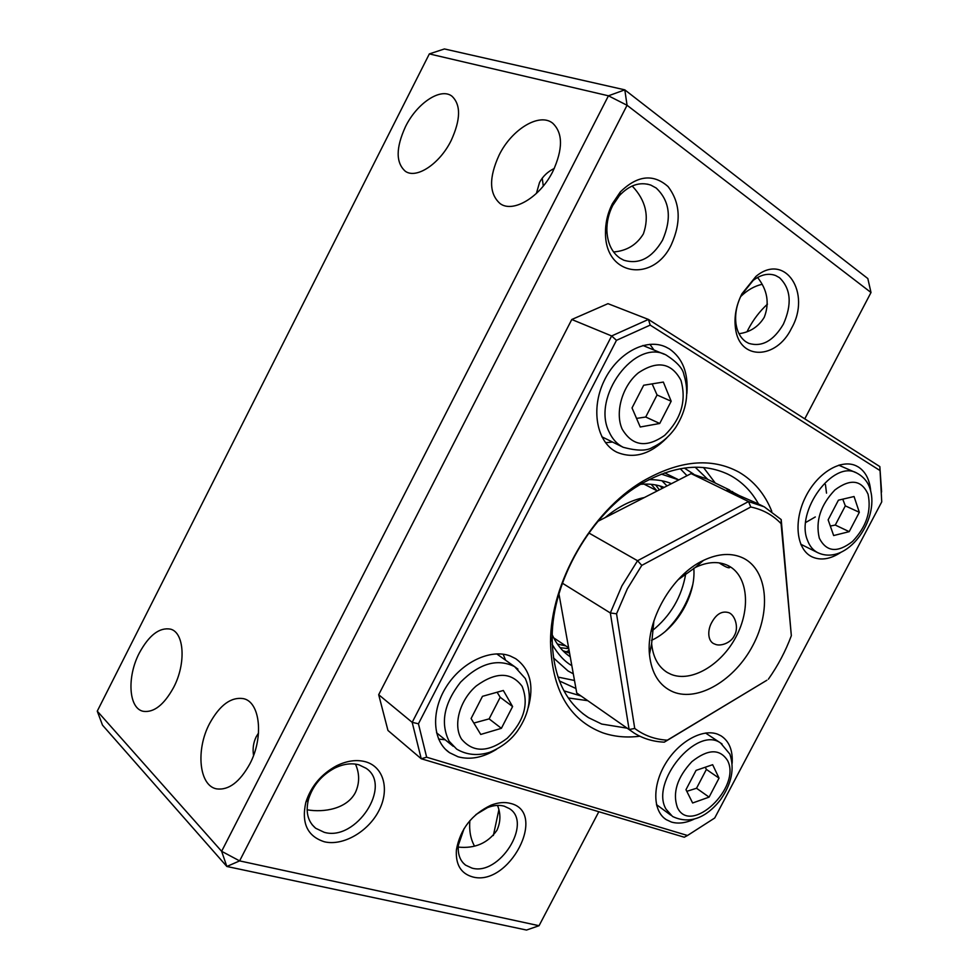 <?xml version="1.0" encoding="UTF-8"?>
<svg xmlns="http://www.w3.org/2000/svg" width="979" height="979" viewBox="0 0 979 979"><rect width="100%" height="100%" fill="white"/><g stroke="black" fill="none" stroke-linecap="round" stroke-linejoin="round"><path stroke-width="1.47" d="M732.157 763.314C732.928 750.379 729.22 741.213 721.046 735.853L717.705 734.226C702.665 728.327 678.753 741.482 665.549 763.547C652.173 785.525 652.724 811.101 666.197 819.619L671.423 822.054C678.214 824.012 685.716 823.082 693.94 819.239M870.71 491.177C869.756 479.894 865.681 471.854 858.473 467.069L856.221 465.857C841.071 458.527 817.281 472.894 805.448 497.161C793.406 521.33 796.465 548.84 811.346 556.513L811.738 556.721C820.647 560.845 830.498 559.29 841.316 552.07M686.879 393.497C688.457 373.036 682.644 358.179 669.452 348.94L665.769 346.97C645.883 337.657 616.905 353.321 603.896 381.32C590.618 409.198 596.737 441.798 616.109 451.833L616.746 452.163C633.572 459.237 650.24 454.501 666.76 437.931M528.317 707.401C534.24 685.337 530.018 669.098 515.664 658.659L510.267 656.003C490.846 648.416 461.696 662.049 446.289 686.781C430.687 711.403 432.522 741.287 449.581 752.716L458.025 756.767C470.263 760.12 483.124 757.611 496.61 749.241M771.795 511.319C764.795 493.93 753.854 480.873 738.961 472.159C711.329 457.193 679.181 460.265 642.518 481.362C591.255 511.699 550.431 582.982 550.516 641.881C551.642 689.595 569.032 719.895 602.672 732.781C614.261 736.759 626.646 737.909 639.825 736.208M758.529 504.038C751.848 491.899 742.804 482.561 731.386 476.027L728.156 474.325C702.224 462.149 672.671 465.686 639.495 484.935C590.802 513.791 552.132 581.33 552.168 637.305C552.548 675.216 564.663 702.004 588.538 717.668L601.718 724.056L627.135 728.18M650.191 325.114L648.441 319.435L607.983 303.661L571.785 319.497L378.689 694.711L387.953 730.456L421.227 758.749L684.284 837.216L687.503 835.491L426.648 757.208L418.437 723.787L616.476 340.325L650.191 325.114L880.06 470.581L879.84 466.579L648.441 319.435L611.642 335.956L412.183 722.343L421.227 758.749L426.648 757.208M881.589 491.96L879.84 466.579M378.689 694.711L412.183 722.343L418.437 723.787M571.785 319.497L611.642 335.956L616.476 340.325M438.58 739.035L445.261 739.794M505.592 660.213L503.133 654.192M605.548 442.716L612.524 442.043M654.021 350.054L649.872 344.29M801.324 545.487L802.707 545.181M840.753 466.053L840.117 464.78M656.75 805.766L657.937 805.68M706.973 733.981L706.654 732.904M880.06 470.581L881.736 501.884L714.719 818.003L687.503 835.491M651.941 630.966C670.603 616.036 681.898 596.786 685.826 573.229M665.512 631.235C678.704 618.226 687.76 602.795 692.679 584.94C687.76 602.795 678.704 618.226 665.512 631.235M565.838 632.312L562.093 611.459M605.132 517.634C617.822 506.926 630.917 500.232 644.415 497.516M763.118 506.265L757.685 503.622C745.668 498.201 724.436 489.635 727.311 489.219L740.002 495.974M616.55 613.796L627.343 588.795L641.783 565.385L750.771 507C762.751 509.496 772.859 515.04 781.083 523.63L791.338 635.689L781.205 519.58L764.244 506.816L748.519 501.554L637.549 560.734L621.873 585.944L610.333 612.964L616.55 613.796L634.735 728.449L629.105 729.539L634.294 733.173C643.276 738.68 653.274 741.678 664.3 742.155L766.912 680.221L667.323 740.185C655.061 739.475 644.194 735.572 634.735 728.449M743.599 558.275C731.974 552.597 718.598 553.294 703.473 560.392C672.108 574.808 645.859 620.576 649.469 654.486C651.512 673.625 659.491 686.144 673.43 692.018C698.48 701.98 734.935 679.854 752.912 645.332C771.232 610.957 767.646 570.451 743.599 558.275M653.899 620.857L651.635 643.607C652.969 657.288 658.255 666.944 667.458 672.585L671.08 674.36C691.358 682.681 721.119 665.084 735.902 637.035C750.954 609.109 748.103 576.093 728.706 565.911L728.095 565.593C718.549 561.04 707.633 561.652 695.347 567.428L677.957 579.862M562.411 583.215L610.333 612.964L629.105 729.539L576.741 692.985L558.948 593.923M711.794 622.387C707.156 630.354 707.682 641.82 714.682 644.023C720.116 646.96 731.191 642.909 734.372 635.555C739.157 627.735 734.96 614.702 728.682 612.646C722.074 610.688 716.444 613.931 711.794 622.387M719.063 562.852C725.867 567.257 729.453 568.713 729.844 567.22L727.85 565.47M651.463 640.352C676.22 629.301 696.216 595.232 693.793 568.224M729.673 490.038L706.789 478.927L691.113 473.603L597.936 521.305M588.856 532.98L637.549 560.734L641.783 565.385M691.113 473.603L748.519 501.554L750.771 507M791.338 635.689C785.623 651.096 777.975 665.598 768.38 679.193M664.3 742.155L667.323 740.185M781.205 519.58L781.083 523.63M693.719 474.179L684.309 468.048M559.376 680.931L575.921 688.47M557.981 677.076L574.489 680.478M687.001 475.708L680.258 468.708M573.302 673.821L568.028 670.958L553.441 657.888M661.29 474.093L678.79 479.906M542.231 178.154L543.296 186.047M451.172 140.511C460.766 119.475 460.999 104.68 451.894 96.15C440.587 87.302 416.846 103.333 405.49 126.658C395.785 147.89 395.736 162.747 405.318 171.264C416.295 179.279 439.632 164.031 451.172 140.511M173.638 687.417C186.316 663.395 184.26 632.324 170.432 629.118C159.43 627.221 149.065 635.163 139.348 652.956C126.829 676.66 128.518 708.319 143.13 711.292C153.825 712.859 163.995 704.904 173.638 687.417M355.463 764.097C359.672 773.618 359.672 783.029 355.487 792.341C347.068 808.887 324.012 812.754 307.112 809.792M497.503 805.399C500.869 813.806 500.685 822.115 496.916 830.339C487.787 843.188 474.901 848.769 458.233 847.092M258.529 733.002L256.204 736.771C253.365 742.571 252.484 748.788 253.561 755.445M249.816 763.95C263.975 737.432 260.157 702.102 243.587 698.676C231.166 696.656 219.834 704.941 209.592 723.542C195.604 749.694 199.006 785.831 216.64 788.878C228.658 790.432 239.708 782.123 249.816 763.95M632.177 185.998C645.785 200.279 649.53 216.237 643.399 233.859C636.705 244.848 626.756 250.893 613.576 251.97M757.575 277.473C767.463 290.004 769.69 303.282 764.244 317.306C758.456 326.766 750.036 332.236 738.998 333.717M762.029 284.326C754.417 286.052 747.283 290.151 740.626 296.6M554.285 168.461C547.775 171.594 542.868 176.257 539.539 182.449L536.382 193.463M552.878 171.349C563.084 149.041 563.011 132.973 552.645 123.158C539.343 112.352 511.662 129.387 499.143 155.061C488.766 177.664 489.096 193.854 500.134 203.62C513.033 213.287 540.127 197.207 552.878 171.349M747.063 331.697L748.36 329.103C753.316 319.668 759.667 311.346 767.438 304.151M324.208 832.309L315.642 828.234C307.675 821.442 305.338 811.664 308.63 798.876C313.035 785.378 321.663 775.16 334.537 768.197C343.274 763.926 351.424 762.812 358.963 764.832L366.048 768.258C392.738 785.513 356.087 841.756 324.208 832.309M475.941 814.565L487.591 807.589C493.649 805.252 499.18 804.775 504.185 806.158L509.435 808.63C532.882 823.009 499.302 876.327 471.927 868.079L465.576 865.142C459.983 860.761 457.585 854.08 458.392 845.097L464.119 828.503M619.988 258.162C611.863 252.411 607.494 243.22 606.882 230.579C606.723 221.89 608.669 213.532 612.707 205.504L619.328 195.702C629.326 185.055 639.825 181.519 650.827 185.104L656.138 187.992C669.832 200.915 671.973 218.305 662.55 240.161C652.002 258.089 639.079 264.771 623.794 260.206L619.988 258.162M746.022 341.867C740.687 338.183 737.358 332.26 736.024 324.098C734.752 314.43 736.551 304.726 741.433 294.997L753.206 280.398C760.977 274.536 768.442 272.908 775.601 275.527L779.468 277.669C790.91 288.707 792.219 304.2 783.396 324.159C773.508 340.888 761.968 347.288 748.8 343.372L746.022 341.867M324.379 841.781C307.394 836.323 301.214 823.131 305.864 802.205C311.102 786.161 321.357 774.01 336.654 765.737C347.031 760.683 356.686 759.374 365.595 761.784C383.964 766.961 389.826 789.833 378.885 810.722C368.202 831.673 343.017 846.284 324.379 841.781M472.49 876.878C460.791 873.476 455.443 864.42 456.422 849.711C460.228 829.176 471.78 814.32 491.079 805.154C498.274 802.401 504.821 801.838 510.732 803.478C548.081 812.509 508.982 887.304 472.49 876.878M612.426 203.632L620.294 191.97C637.353 175.314 653.274 173.516 668.045 186.561C680.332 202.714 681.433 222.074 671.349 244.652C653.593 282.845 605.365 276.286 605.499 233.43C605.316 223.102 607.616 213.165 612.426 203.632M741.923 293.798L755.91 276.445C785.182 251.823 811.738 293.149 791.497 328.32C776.42 359.746 739.341 360.81 735.498 328.357C733.981 316.89 736.122 305.362 741.923 293.798M526.518 930.05L539.05 925.718L239.622 860.896L627.062 105.279L871.004 292.513L867.822 278.55L624.81 89.848L627.062 105.279L608.436 95.807L221.633 851.302L239.622 860.896L226.847 866.476L526.518 930.05M598.818 811.726L539.05 925.718M871.004 292.513L804.775 418.841M469.859 820.708C469.039 830.473 470.569 838.905 474.448 846.003M221.633 851.302L226.847 866.476L102.489 725.133L97.264 711.146L221.633 851.302M624.81 89.848L608.436 95.807L429.34 53.906L444.429 48.95L624.81 89.848M493.367 835.515L498.886 809.706M429.34 53.906L97.264 711.146M825.444 484.544L826.521 493.135M815.299 516.961L805.693 522.492M830.314 526.053L835.283 525.05L845.318 505.862L842.748 499.168M849.197 531.658L859.329 512.298L854.055 496.524L838.416 500.183L828.136 519.849L833.655 535.55L849.197 531.658L835.283 525.05M859.329 512.298L845.318 505.862M569.093 650.423L566.082 651.916M642.897 345.477L664.276 354.263M636.534 418.412L645.724 417.017L657.056 394.978L652.149 383.878M659.724 423.479L671.178 401.231L663.334 382.067L643.68 385.249L632.03 407.937L640.242 427.003L659.724 423.479L645.724 417.017M671.178 401.231L657.056 394.978M686.805 791.326L696.534 788.254L706.385 769.421L705.223 767.242M709.09 797.126L719.039 778.134L712.651 764.709L696.069 770.375L685.985 789.674L692.63 802.988L709.09 797.126L696.534 788.254M719.039 778.134L706.385 769.421M517.928 669.122L514.575 666.613L525.319 678.508C532.527 695.408 529.908 712.908 517.438 731.007C510.916 740.148 501.713 747.222 489.843 752.239C477.764 756.069 466.702 755.029 456.655 749.106L449.116 741.213C440.171 723.102 443.989 703.411 460.583 682.155C479.416 663.346 497.405 658.169 514.575 666.613L496.977 654.082M453.228 746.304L436.524 732.757M473.836 723.065L489.121 718.88L500.208 697.305L497.099 692.226M501.383 728.327L512.604 706.544L503.328 690.476L482.476 696.326L471.095 718.525L480.738 734.446L501.383 728.327L489.121 718.88M512.604 706.544L500.208 697.305M732.549 491.519L732.635 492.67M563.023 650.839L569.582 653.115M580.902 695.959L563.953 690.844M671.435 483.675C665.451 481.019 657.974 479.661 649.016 479.588M552.242 644.5C558.128 654.572 564.663 661.62 571.822 665.634M552.229 634.845C556.672 644.5 562.68 651.806 570.231 656.75L566.535 654.021M695.188 467.203L707.878 479.453M662.587 488.203L659.858 485.939M661.939 480.775L667.017 485.939M817.661 552.633C813.084 550.284 809.731 546.233 807.577 540.506C794.972 511.687 833.202 459.42 856.674 472.992C866.562 478.205 869.315 486.171 870.245 489.512C879.619 519.457 847.276 566.498 817.661 552.633L800.749 544.214M868.055 494.199C871.591 511.038 866.415 526.788 852.55 541.436C837.522 553.135 826.447 552.046 819.313 538.181C815.311 521.183 820.512 505.115 834.903 489.953C850.396 478.425 861.447 479.845 868.055 494.199M623.121 447.256C617.051 444.148 612.413 439.094 609.207 432.082C591.096 397.241 635.175 337.951 666.124 355.022C677.027 362.059 682.963 368.642 683.929 374.773C689.473 392.42 686.744 409.956 675.73 427.407C669.391 436.463 661.682 443.083 652.626 447.293C646.96 451.062 637.121 451.05 623.121 447.256L601.828 436.781M680.956 380.341C686.646 400.619 681.225 418.951 664.704 435.337C646.483 448.162 632.312 446.094 622.167 429.12C614.665 412.587 622.301 385.799 638.443 372.791C657.35 360.223 671.521 362.732 680.956 380.341M705.553 733.038L720.568 742.988L729.881 754.136C734.752 768.76 731.594 783.983 720.446 799.806C710.717 812.362 693.548 826.619 672.487 816.437L666.087 809.229C649.713 782.38 696.877 725.537 720.568 742.988L722.061 744.003M727.532 760.487C741.776 787.263 690.574 836.005 677.407 807.54C672.328 792.819 677.138 777.534 691.835 761.686C707.878 748.935 719.785 748.531 727.532 760.487M651.157 484.311L656.799 490.638M565.789 645.907L557.381 644.047M522.076 686.255C529.101 703.656 524.157 720.985 507.257 738.252C488.386 752.57 473.151 752.851 461.525 739.096C452.751 725.341 459.677 700.071 476.32 685.9C495.937 671.716 511.185 671.827 522.076 686.255M664.215 818.15L666.197 819.619M855.193 465.417L856.221 465.857M663.554 346.077L665.769 346.97M445.592 749.424L449.581 752.716M552.168 637.305L550.516 641.881M639.495 484.935L642.518 481.362M582.566 713.422L588.538 717.668M726.504 473.542L728.156 474.325M657.313 490.907L643.986 484.091M568.628 647.804L553.637 637.806M651.635 643.607L649.469 654.486M695.347 567.428L703.473 560.392M667.458 672.585L665.781 671.508M562.925 650.729L569.545 652.932M640.547 484.299C649.285 483.577 657.166 484.605 664.19 487.383M568.163 655.294L570.219 656.689M559.352 680.858L560.269 681.494M664.631 472.869L677.86 479.429M568.285 697.966L587.73 700.67M715.27 483.039L703.509 467.521M659.724 485.89L662.489 488.264M243.587 698.676L244.236 698.871M312.032 824.612L315.642 828.234M463.189 862.976L465.576 865.142M647.474 184.138L650.827 185.104M773.557 274.866L775.601 275.527M308.63 798.876L305.864 802.205M334.537 768.197L336.654 765.737M458.392 845.097L456.422 849.711M487.591 807.589L491.079 805.154M619.328 195.702L620.294 191.97M753.206 280.398L755.91 276.445M736.024 324.098L735.498 328.357M606.882 230.579L605.499 233.43M855.83 472.624L838.734 465.172M670.799 815.177L656.456 804.591M659.344 489.867L655.685 484.96M568.775 648.661L560.159 647.694"/></g></svg>
